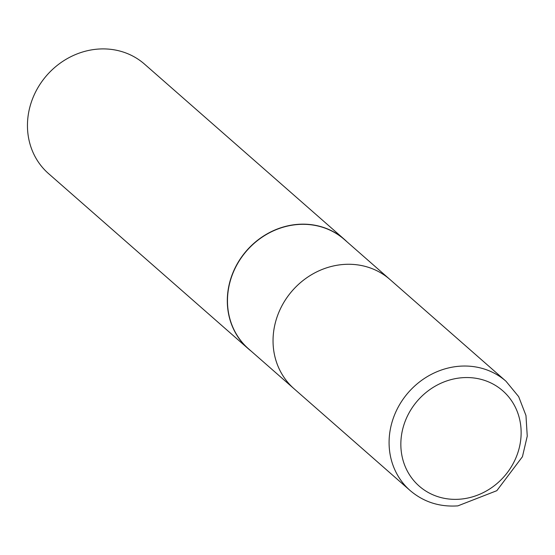<?xml version="1.0" encoding="UTF-8"?>
<svg xmlns="http://www.w3.org/2000/svg" width="555" height="555" viewBox="0 0 555 555"><rect width="100%" height="100%" fill="white"/><g stroke="black" fill="none" stroke-linecap="round" stroke-linejoin="round"><path stroke-width="0.83" d="M390.186 279.692A72.684 65.983 131.2 0 0 389.936 279.47L344.371 239.517A72.684 65.983 131.2 0 0 297.542 224.539A72.684 65.983 131.2 0 0 232.705 273.775A72.684 65.983 131.2 0 0 248.522 348.817L294.094 388.777A72.684 65.983 131.2 0 0 294.337 388.993M294.094 388.771A72.684 65.983 131.2 0 1 278.27 313.735A72.684 65.983 131.2 0 1 343.108 264.499A72.684 65.983 131.2 0 1 389.936 279.47A72.684 65.983 131.2 0 0 343.108 264.492A72.684 65.983 131.2 0 0 278.27 313.735A72.684 65.983 131.2 0 0 294.094 388.777L410.138 490.537A72.684 65.983 131.2 0 1 394.314 415.494A72.684 65.983 131.2 0 1 459.151 366.251A72.684 65.983 131.2 0 1 505.98 381.229L518.668 396.645L525.967 415.515L527.25 436.14L522.442 456.71L496.815 490.689L457.854 505.876C439.532 507.117 423.625 502.004 410.138 490.537M347.048 241.869A72.795 66.087 131.2 0 0 344.384 239.378A72.795 66.087 131.2 0 0 297.48 224.38A72.795 66.08 131.2 0 0 231.844 275.537A72.795 66.08 131.2 0 0 251.193 351.155M344.384 239.378L144.529 64.13A72.795 66.087 131.2 0 0 97.624 49.124A72.795 66.087 131.2 0 0 32.689 98.443A72.795 66.087 131.2 0 0 48.535 173.597L248.39 348.845A72.795 66.087 131.2 0 0 251.207 351.169M347.041 241.855A72.795 66.08 131.2 0 0 297.48 224.38A72.795 66.087 131.2 0 0 232.545 273.691A72.795 66.087 131.2 0 0 248.39 348.845M460.039 499.174A63.381 57.54 131.2 0 0 521.131 433.594A63.381 57.54 131.2 0 0 461.947 377.74A63.381 57.54 131.2 0 0 400.849 443.32A63.381 57.54 131.2 0 0 460.039 499.174M389.936 279.47L505.98 381.229"/></g></svg>

